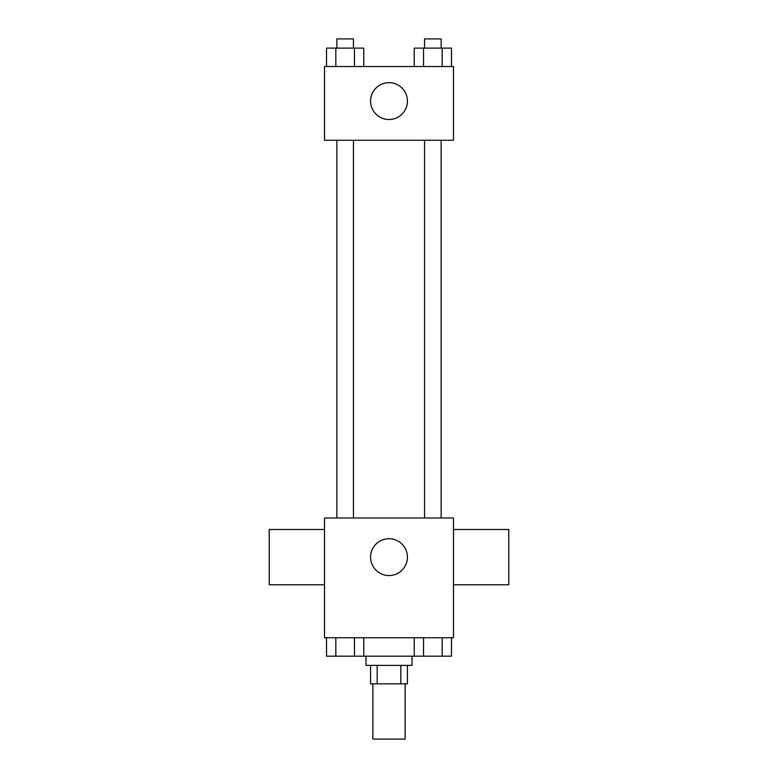 <?xml version="1.0" encoding="UTF-8"?>
<svg xmlns="http://www.w3.org/2000/svg" width="778" height="778" viewBox="0 0 778 778"><rect width="100%" height="100%" fill="white"/><g stroke="black" fill="none" stroke-linecap="round" stroke-linejoin="round"><path stroke-width="1.17" d="M372.876 683.823L372.876 739.1L405.124 739.1L405.124 683.823M400.816 665.394L400.816 683.823L370.571 683.823L370.571 665.394M400.816 683.823L407.429 683.823L407.429 665.394M412.029 656.185L412.029 665.394L365.971 665.394L365.971 656.185M377.184 665.394L377.184 683.823M363.764 637.756L363.764 656.185L451.473 656.185L451.473 637.756M453.496 637.756L324.504 637.756L324.504 517.983L453.496 517.983L453.496 637.756M407.429 557.136A18.429 18.429 0 0 1 379.79 573.094A18.429 18.429 0 0 1 379.79 541.187A18.429 18.429 0 0 1 407.429 557.136M453.496 584.784L508.773 584.784L508.773 529.497L453.496 529.497M324.504 529.497L269.227 529.497L269.227 584.784L324.504 584.784M424.564 517.983L424.564 140.244M353.436 140.244L353.436 517.983M453.496 140.244L324.504 140.244L324.504 66.538L453.496 66.538L453.496 140.244M407.429 101.091A18.429 18.429 0 0 1 379.79 117.05A18.429 18.429 0 0 1 379.79 85.133A18.429 18.429 0 0 1 407.429 101.091M451.473 66.538L451.473 48.11L414.236 48.11L414.236 66.538M442.167 48.11L442.167 66.538M423.543 48.11L423.543 66.538M424.564 48.11L424.564 38.9L441.145 38.9L441.145 48.11M363.764 66.538L363.764 48.11L326.527 48.11L326.527 66.538M354.457 48.11L354.457 66.538M335.833 48.11L335.833 66.538M336.855 48.11L336.855 38.9L353.436 38.9L353.436 48.11M414.236 637.756L414.236 656.185M442.167 637.756L442.167 656.185M423.543 637.756L423.543 656.185M441.145 656.185L424.564 656.185M363.764 656.185L326.527 656.185L326.527 637.756M354.457 637.756L354.457 656.185M335.833 637.756L335.833 656.185M353.436 656.185L336.855 656.185M441.145 517.983L441.145 140.244M336.855 140.244L336.855 517.983"/></g></svg>
